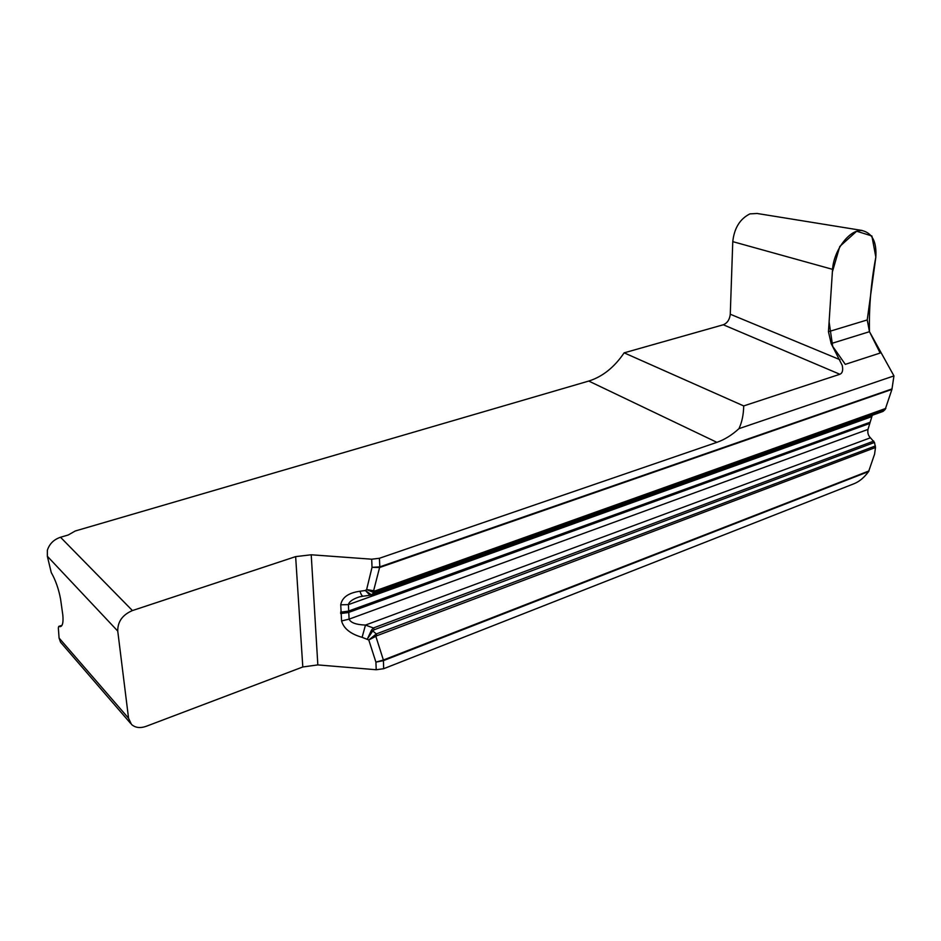 <?xml version="1.0" encoding="UTF-8"?>
<svg xmlns="http://www.w3.org/2000/svg" width="941" height="941" viewBox="0 0 941 941"><rect width="100%" height="100%" fill="white"/><g stroke="black" fill="none" stroke-linecap="round" stroke-linejoin="round"><path stroke-width="1.41" d="M893.95 375.906L738.956 428.661C741.955 422.274 743.543 414.699 743.708 405.924L839.878 374.271C842.489 373.154 843.265 370.189 842.219 365.367L831.174 343.583L828.456 331.714L832.55 269.349C833.726 250.847 849.123 229.31 862.003 230.545C872.342 232.956 876.93 242.013 875.765 257.705L867.226 319.952L869.472 331.691L893.95 375.906L891.927 389.398L885.175 409.476L374.612 592.171L371.072 595.077M317.835 664.911L302.802 666.969L146.161 726.323C140.127 728.416 135.233 727.781 131.481 724.417L128.564 718.265L117.743 631.07C117.637 621.636 122.53 614.802 132.422 610.568L295.639 556.625L311.224 554.778L317.835 664.911L376.224 669.745L383.681 668.71L854.346 483.592C859.486 481.486 864.238 477.475 868.602 471.57L874.577 454.174L875.506 447.493L874.483 442.435L870.425 437.788C868.237 435.636 867.426 432.848 867.99 429.414L872.213 415.44M743.708 405.924L624.13 352.84C614.332 367.319 602.534 376.718 588.748 381.058L75.245 530.995L68.199 535.006L60.506 537.252C53.802 539.522 49.426 543.863 47.356 550.262L47.344 556.249L51.249 572.54C55.543 580.091 58.648 588.89 60.553 598.958L62.812 614.979C63.494 622.413 62.588 626.306 60.106 626.659L58.777 626.377L58.342 627.894L59.071 638.022L60.53 642.197L130.517 723.288M738.956 428.661C731.898 435.107 724.546 439.659 716.901 442.341L379.423 558.272L371.695 559.201L311.224 554.778M624.13 352.84L723.3 324.763C727.346 323.069 729.663 319.564 730.275 314.223L732.768 241.637C734.251 228.134 739.967 218.877 749.93 213.878L757.129 213.478L862.074 230.463M376.224 669.745L375.906 662.123L368.79 639.974L362.097 637.328C350.522 633.999 343.688 628.541 341.571 620.942L340.736 604.804C342.077 597.37 348.499 592.842 360.015 591.23L365.355 590.513L366.625 589.56L372.024 567.352L379.764 566.87L373.201 592.336L374.612 592.171L374.977 590.96L885.869 408.394M383.269 660.076L375.906 662.123L383.375 660.664L383.387 660.017L383.681 668.71M359.344 596.888C352.828 599.017 349.182 601.593 348.393 604.628L349.099 619.143C350.699 622.742 356.157 624.718 365.484 625.071L373.389 627.976L374.295 629.717L372.765 630.94L371.448 630.211L373.389 627.976L873.766 441.094M371.448 630.211L367.449 638.845L372.765 630.94L376.306 633.928L376.788 635.763L375.835 636.328L374.953 635.034L376.306 633.928L875.412 445.952M369.978 595.23L365.355 590.513L371.26 594.688L372.836 594.324L882.976 411.44L885.175 409.476M379.423 558.272L379.823 567.447L891.927 389.398M882.976 411.44L372.53 594.618M372.836 594.324L371.119 595.065M374.953 635.034L368.79 639.974L375.835 636.328L383.387 660.017L869.025 470.912M362.097 637.328L365.484 625.071L870.425 437.788M341.571 620.942L349.099 619.143L867.99 429.414M340.736 604.804L348.393 604.628L871.637 416.687M360.015 591.23C361.038 594.771 362.203 596.418 363.52 596.159M374.977 590.96L366.625 589.56L373.201 592.336M371.695 559.201L372.024 567.352L379.694 567.47M832.55 269.349L732.768 241.637M869.472 331.691C868.919 307.225 871.048 282.371 875.836 257.116L871.884 235.968L856.651 231.227L839.795 246.448L832.385 271.855L829.103 321.869L832.691 346.347L845.3 364.355L880.164 353.04L869.472 331.691L831.174 343.583M716.901 442.341L588.748 381.058M132.422 610.568L60.506 537.252M117.743 631.07L47.344 556.249M128.564 718.265L59.071 638.022M61.906 625.447L58.954 626.424M302.802 666.969L295.639 556.625M340.571 612.168L348.182 611.191L869.766 422.368M869.425 423.568L348.252 612.567L340.642 613.544M874.483 442.435L374.295 629.717M875.506 447.493L376.788 635.763M379.835 566.847L892.044 388.904M868.602 471.57L383.446 660.629M839.878 374.271L723.3 324.763M730.275 314.223L839.972 359.697M867.226 319.952L828.456 331.714M61.106 626.33L60.106 626.659M58.777 626.377L61.977 625.33M359.309 596.9L363.026 596.194M370.119 595.241L363.555 596.147"/></g></svg>
